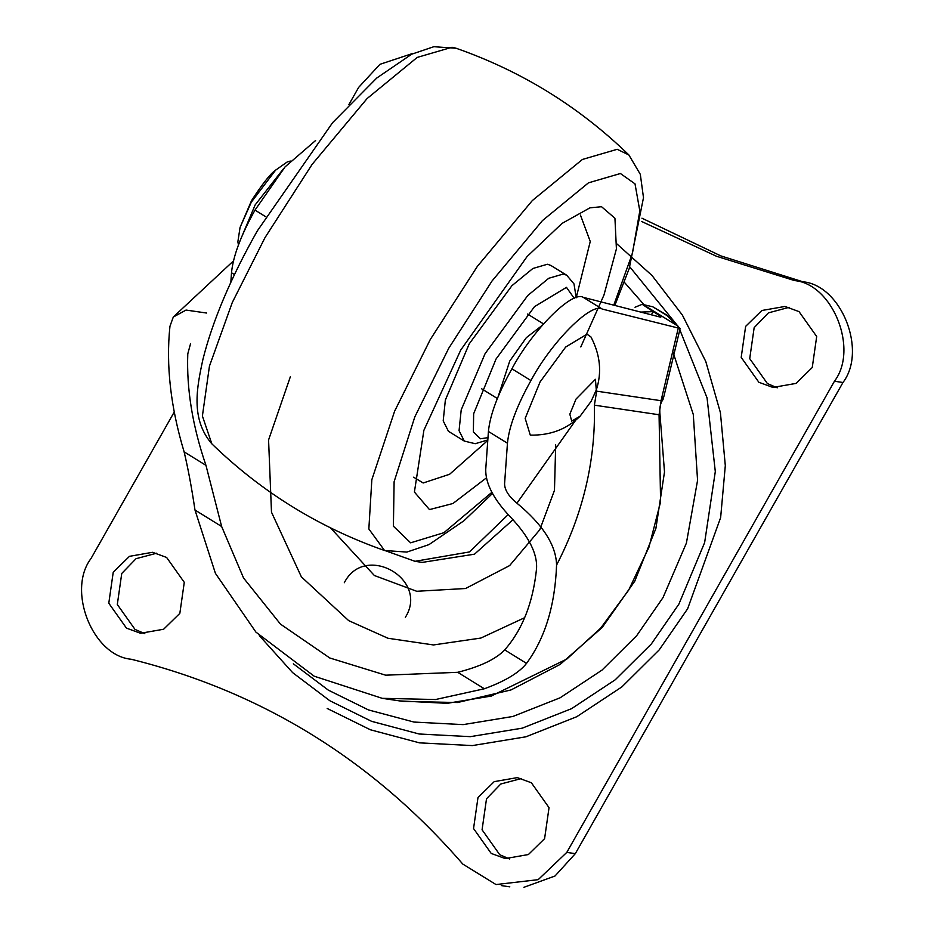 <?xml version="1.0" encoding="UTF-8"?>
<svg xmlns="http://www.w3.org/2000/svg" width="934" height="934" viewBox="0 0 934 934"><rect width="100%" height="100%" fill="white"/><g stroke="black" fill="none" stroke-linecap="round" stroke-linejoin="round"><path stroke-width="1.4" d="M596.277 390.027C602.056 372.433 600.27 354.733 590.942 336.929L586.984 334.174L565.689 347.028L540.086 381.913L525.165 418.374L530.29 435.127C550.395 435.489 567.008 429.161 580.154 416.132L591.117 401.328L596.277 390.027L595.437 379.309L576.009 399.087L569.833 414.182L571.701 421.094L580.154 416.132M382.531 549.682L414.976 561.311L469.498 551.936L508.119 514.657M414.976 561.311L422.273 562.396L474.495 554.177L513.023 519.678M641.448 221.405L716.448 256.243L794.297 280.504C832.778 283.924 858.836 349.269 834.447 381.235L566.798 852.392L538.182 879.665L496.001 884.556L462.785 864.067C372.549 760.054 262.01 691.779 131.18 659.241C92.7 655.808 66.641 590.463 91.03 558.497L174.249 412.011M794.297 280.504L802.82 281.764C841.301 285.185 867.359 350.53 842.97 382.496L575.321 853.653L554.994 876.022L523.916 887.3M802.82 281.764L720.733 255.858L641.938 218.194M348.884 104.596L358.679 87.352L379.951 64.318L412.466 53.542M166.614 557.446L184.278 582.349L179.842 613.358L163.613 629.247L140.532 633.275L126.464 628.127L108.788 603.224L113.236 572.215L129.452 556.337L152.534 552.298L166.614 557.446M531.364 782.762L549.04 807.665L544.592 838.674L528.375 854.552L505.294 858.591L491.214 853.431L473.55 828.54L477.986 797.531L494.214 781.641L517.296 777.613L531.364 782.762M799.014 311.606L816.69 336.509L812.253 367.517L796.025 383.407L772.943 387.435L758.875 382.286L741.199 357.383L745.636 326.375L761.864 310.497L784.945 306.457L799.014 311.606M617.012 244.007L652.014 275.495L682.369 315.05L705.777 361.47L720.406 412.606L725.309 465.634L720.639 517.611L687.622 608.781L659.206 649.877L621.939 686.852L576.792 716.705L525.912 736.809L472.347 745.589L419.483 742.857L370.378 729.769L327.192 708.474M144.828 633.661L134.986 629.388L117.31 604.496L121.747 573.476L136.037 558.695L156.76 553.185M509.59 858.976L499.737 854.703L482.072 829.801L486.509 798.792L500.787 784.011L521.522 778.489M777.24 387.82L767.386 383.547L749.722 358.644L754.158 327.636L768.449 312.855L789.172 307.333M574.305 298.448L566.459 287.345L534.493 306.656L496.047 359.006L473.655 413.739L473.363 431.975L480.426 438.782L487.98 437.649M542.082 325.476L526.356 337.641L509.742 361.038L498.172 396.553M613.778 305.161L632.435 253.324L639.813 210.909L635.015 183.858L620.409 173.514L588.455 182.842L542.456 220.599L492.031 280.994L448.729 348.265L414.801 416.926L394.113 481.734L393.401 526.204L410.621 542.817L443.895 532.707L491.891 492.3M580.796 346.946L603.971 295.027L616.417 248.876L614.934 218.229L601.543 206.718L589.961 207.827L562.046 223.401L527.068 256.57L460.742 350.052L423.896 430.27L414.404 492.043L429.477 509.602L452.932 503.508L486.451 477.858M413.634 477.192L423.184 482.983L449.604 474.274L487.781 440.439M576.231 297.666L590.253 241.497L580.446 215.065M576.231 297.771L573.99 283.889L566.728 275.25L550.873 265.454L547.441 264.24L532.894 268.478L511.925 285.687L469.218 343.864L445.355 400.056L443.206 420.884L448.437 431.286L464.291 441.082L475.243 443.708L487.817 439.949M635.003 307.251L642.207 304.321L653.193 311.617L640.782 312.084M653.123 311.571L653.193 311.617C659.357 315.33 661.809 317.175 660.548 317.163L583.225 297.327C572.262 290.311 532.322 330.344 511.914 368.802C497.834 394.043 490 414.929 488.424 431.461L485.738 469.312C485.376 483.485 493.712 499.492 510.746 517.343C529.181 536.933 537.762 554.236 536.49 569.261C532.917 603.002 522.316 629.878 504.699 649.889C495.919 659.159 480.251 666.631 457.695 672.305L484.349 688.767L435.606 699.519L382.228 698.328L314.198 676.204L255.939 632.131L215.427 573.371L194.984 510.022C191.645 487.583 188.026 468.191 184.115 451.869L205.959 465.354L221.638 526.496L243.576 578.041L280.457 624.11L329.772 657.98L385.649 675.189L457.695 672.305M290.357 376.729L268.572 439.949L271.49 512.194L301.367 576.85L348.709 620.655L387.972 638.261L433.493 644.95L480.882 638.05L524.674 617.689M330.519 527.873L374.359 575.507L416.716 591.28L465.564 588.513L509.637 565.584L539.782 529.741L554.469 490.362L555.695 444.853M575.799 420.09L516.934 503.181C508.703 496.374 504.594 489.883 504.582 483.695L507.454 443.218C509.03 426.686 516.864 405.8 530.944 380.558C551.352 342.101 591.292 302.067 602.255 309.072L680.115 328.499L666.374 314.816L652.773 306.796L642.207 304.321M399.892 700.92L447.106 703.337L491.249 696.075L566.821 659.054L600.655 628.162L628.652 590.171L648.955 547.196L660.583 501.873L659.065 414.754L594.386 405.169L596.663 391.159L661.038 400.709L678.166 328.546M661.05 401.27L664.039 395.806L663 399.624L661.05 401.27L659.065 414.754L660.046 415.221L664.506 471.974L655.901 528.375L634.746 581.217L602.22 627.45L560.178 664.401L511.015 689.934L457.555 702.52L402.916 701.399L382.228 698.328M230.826 282.383L231.504 272.763C233.08 256.231 240.914 235.345 254.994 210.103L285.092 166.859L315.599 140.52M205.959 465.354C192.532 426.173 186.473 389.011 187.781 353.858L190.594 343.549M206.542 313.03L186.041 310.065L173.292 317.046L169.953 326.281C165.855 365.007 170.572 406.874 184.115 451.869M504.699 649.889L526.543 663.374C545.059 638.179 555.065 605.419 556.571 565.093C556.127 545.293 542.923 524.663 516.934 503.181M594.386 405.169C595.717 460.415 583.108 513.723 556.571 565.093M526.543 663.374C519.141 672.749 505.072 681.213 484.349 688.767M283.271 169.007L255.157 204.896L242.396 235.17M275.693 170.011L251.281 202.223L240.061 227.429L237.878 241.731L238.427 244.988M290.276 161.057L287.1 162.037L275.297 170.385C270.288 173.876 262.349 183.975 251.503 200.682L240.061 227.429M566.798 852.392L575.321 853.653M834.447 381.235L842.97 382.496M259.302 635.599L292.622 672.62L329.784 700.71L371.615 721.34L419.179 734.007L470.374 736.657L522.246 728.158L571.526 708.684L615.249 679.777L651.348 643.958L678.866 604.158L704.633 542.607L715.304 471.577L707.05 397.849L679.824 329.784M677.232 325.324L629.773 266.855M672.935 351.849L693.285 414.474L697.57 480.368L686.408 543.074L663.023 597.585L636.638 635.75L602.033 670.087L560.12 697.791L512.871 716.471L463.136 724.621L414.054 722.075L368.451 709.922L328.359 690.156L293.358 663.805M624.274 282.196L644.226 304.951M566.728 275.25L563.307 274.036L548.748 278.274L527.792 295.483L485.085 353.659L461.209 409.851L459.061 430.679L464.291 441.082M456.154 48.264L451.998 47.26L417.206 57.418L367.109 98.537L312.178 164.314L265.022 237.586L232.286 302.499L209.45 366.116L202.398 416.015L211.82 443.813C190.396 418.829 196.852 387.54 202.9 359.485C212.578 320.841 230.721 277.97 257.329 230.885L332.597 122.681L376.752 78.036L411.696 54.195L433.843 46.7L456.154 48.264C521.569 71.147 579.138 106.721 628.886 154.974L617.199 149.3L582.407 159.457L532.31 200.588L477.379 266.353L430.224 339.626L394.603 411.229L371.837 479.714L368.848 528.983L384.563 550.511L406.862 552.076L429.021 544.592L463.964 520.752L492.51 493.467M651.383 314.805L653.193 311.617M652.773 306.796L667.273 315.75M643.234 304.671L678.434 326.41M194.984 510.022L221.638 526.496M511.914 368.802L530.944 380.558M488.424 431.461L507.454 443.218M231.504 272.763L234.469 274.596M254.994 210.103L265.618 216.665M583.225 297.327L602.255 309.072M481.5 388.707L497.367 398.503M543.46 323.876L527.605 314.081M501.289 885.584L509.812 886.845M344.319 582.723C364.82 542.28 429.593 579.15 405.333 617.374M211.82 443.813C261.567 492.055 319.148 527.628 384.563 550.511M614.806 305.43L629.189 268.595L643.491 197.669L640.315 174.343L628.886 154.974M680.115 328.499L664.039 395.806M173.362 316.941L233.453 260.936M663.023 399.6C660.245 403.056 659.264 408.251 660.046 415.221"/></g></svg>
